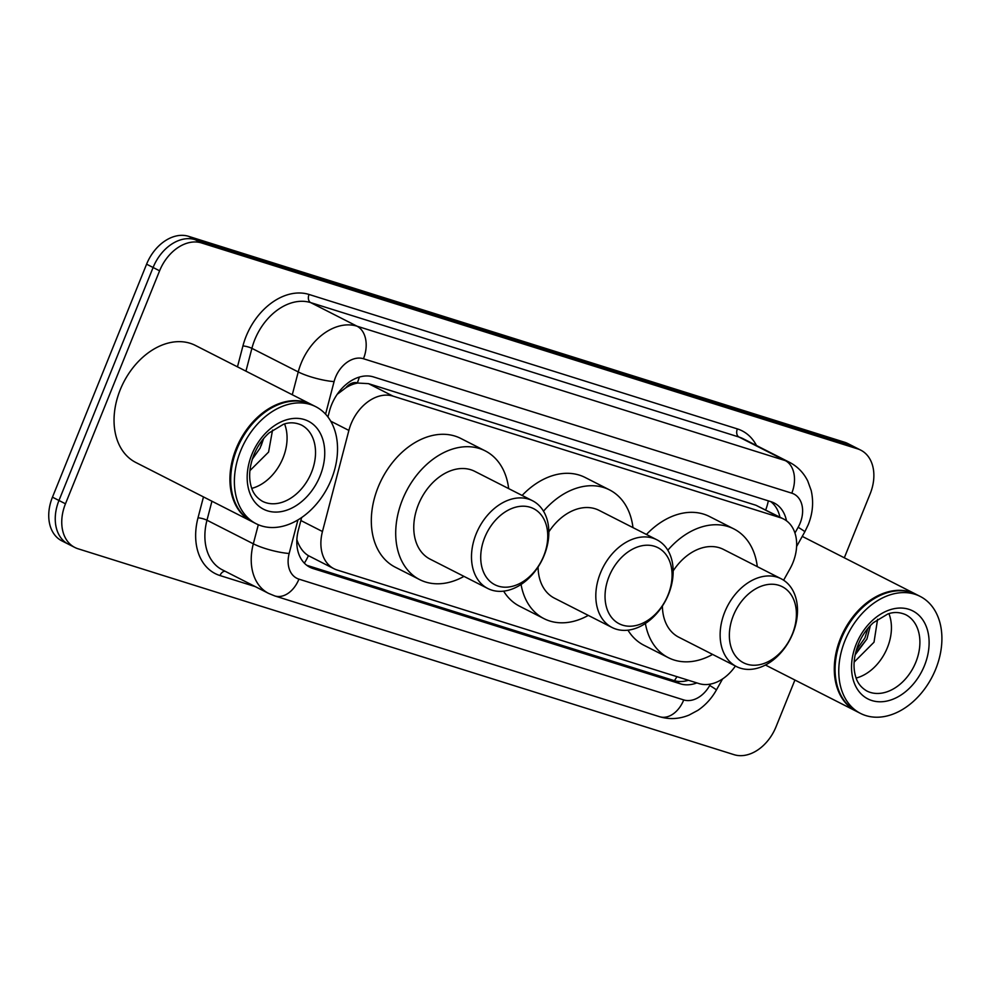 <?xml version="1.0" encoding="UTF-8"?>
<svg xmlns="http://www.w3.org/2000/svg" width="991" height="991" viewBox="0 0 991 991"><rect width="100%" height="100%" fill="white"/><g stroke="black" fill="none" stroke-linecap="round" stroke-linejoin="round"><path stroke-width="1.49" d="M783.621 580.206L789.963 568.859A39.405 28.343 117 0 0 792.936 562.665A39.405 28.343 117 0 0 783.584 518.999A39.405 28.343 117 0 0 780.413 517.711L392.956 396.103A39.405 28.343 117 0 0 348.882 430.416L322.459 531.51A39.405 28.343 117 0 0 333.955 568.723A39.405 28.343 117 0 0 337.126 570.011L698.977 683.579A39.405 28.343 117 0 0 735.396 666.026M345.983 387.679A39.405 28.343 -63 0 1 357.813 383.046L357.33 382.898A13.131 9.452 117 0 0 345.983 387.679L337.82 393.861A39.405 7.953 14.6 0 1 337.547 393.823M296.842 540.095A39.405 7.953 14.6 0 0 297.027 540.12C299.455 547.329 303.246 552.507 308.399 555.666L333.955 568.723M783.584 518.999L755.972 505.274L368.516 383.653L357.813 383.046M786.482 520.795A39.405 28.343 117 0 0 774.132 502.97A39.405 28.343 117 0 0 770.961 501.681L373.508 376.927A39.405 28.343 117 0 0 329.433 411.24L327.934 416.976M770.725 501.607A39.405 28.343 -63 0 1 779.905 517.129M794.918 680.037L776.015 726.824A39.405 28.343 -63 0 1 734.083 754.684L77.979 548.754A39.405 28.343 -63 0 1 74.82 547.453A39.405 28.343 -63 0 1 65.468 503.8L159.601 270.803A39.405 28.343 -63 0 1 201.532 242.944L857.636 448.873A39.405 28.343 -63 0 1 860.795 450.162A39.405 28.343 -63 0 1 870.148 493.828L844.307 557.797M71.476 545.434A39.405 28.343 -63 0 1 68.317 544.146L61.801 540.838A39.405 28.343 -63 0 1 52.461 497.172L146.594 264.176A39.405 28.343 -63 0 1 188.525 236.316L844.617 442.246L851.133 445.566A39.405 28.343 -63 0 1 854.292 446.854A39.405 28.343 -63 0 0 851.133 445.566L195.029 239.636L851.133 445.566L857.636 448.873M146.594 264.176L153.097 267.496A39.405 28.343 -63 0 1 195.029 239.636A39.405 28.343 -63 0 0 153.097 267.496L58.965 500.492L153.097 267.496L159.601 270.803M68.317 544.146A39.405 28.343 -63 0 1 58.965 500.492A39.405 28.343 -63 0 0 68.317 544.146L74.82 547.453M301.648 517.55L298.378 530.036A39.405 28.343 117 0 0 309.873 567.236A39.405 28.343 117 0 0 313.045 568.537L680.421 683.84A39.405 28.343 117 0 0 696.859 682.923M688.435 680.272A39.405 28.343 -63 0 1 673.917 680.532L306.776 565.291M844.617 442.246A39.405 28.343 -63 0 1 847.788 443.547L860.795 450.162M856.484 711.365A65.666 47.234 -63 0 1 856.075 711.154A65.666 47.234 -63 0 1 840.492 638.39A65.666 47.234 -63 0 1 915.647 594.105A65.666 47.234 -63 0 1 916.056 594.315M860.547 713.433L856.881 711.575A65.666 47.234 -63 0 1 841.297 638.811A65.666 47.234 -63 0 1 916.464 594.526L920.119 596.384A65.666 47.234 -63 0 1 935.702 669.148A65.666 47.234 -63 0 1 860.547 713.433A65.666 47.234 -63 0 1 844.964 640.669A65.666 47.234 -63 0 1 920.119 596.384M888.927 613.652A42.824 30.808 -63 0 1 887.391 647.643A42.824 30.808 -63 0 1 856.15 678.055M856.298 650.133L864.908 637.969L867.905 628.368M855.357 653.738L866.939 638.997L870.371 625.594M854.143 662.099L874.012 642.205L877.592 619.301M855.097 654.927L866.927 638.997M733.39 615.485A42.687 30.709 -63 0 1 778.815 585.297A42.687 30.709 -63 0 1 792.379 633.992A42.687 30.709 -63 0 1 746.941 664.181A42.687 30.709 -63 0 1 733.39 615.485M724.78 611.992A49.253 35.428 -63 0 1 781.156 578.781A49.253 35.428 -63 0 1 792.85 633.348A49.253 35.428 -63 0 1 736.474 666.571A49.253 35.428 -63 0 1 724.78 611.992M781.156 578.781L723.43 549.398A49.253 35.428 117 0 0 673.174 570.89M667.823 550.216A72.232 51.966 -63 0 1 733.848 528.909A72.232 51.966 -63 0 1 757.297 566.641M646.442 534.471A72.232 51.966 -63 0 1 709.457 516.497L733.848 528.909M662.409 606.046A49.253 35.428 117 0 0 678.748 637.188L736.474 666.571M712.616 654.419A72.232 51.966 -63 0 1 668.318 657.665A72.232 51.966 -63 0 1 645.389 623.488M668.318 657.665L643.927 645.252A72.232 51.966 -63 0 1 627.972 630.177M609.069 576.465A42.687 30.709 -63 0 1 654.494 546.276A42.687 30.709 -63 0 1 668.045 594.972A42.687 30.709 -63 0 1 622.621 625.16A42.687 30.709 -63 0 1 609.069 576.465M600.459 572.971A49.253 35.428 -63 0 1 656.835 539.761A49.253 35.428 -63 0 1 668.516 594.327A49.253 35.428 -63 0 1 612.153 627.538A49.253 35.428 -63 0 1 600.459 572.971M656.835 539.761L599.109 510.377A49.253 35.428 117 0 0 548.841 531.87M543.502 511.195A72.232 51.966 -63 0 1 609.527 489.888A72.232 51.966 -63 0 1 632.976 527.621M522.121 495.45A72.232 51.966 -63 0 1 585.136 477.476L609.527 489.888M538.088 567.025A49.253 35.428 117 0 0 554.415 598.155L612.153 627.538M588.295 615.399A72.232 51.966 -63 0 1 543.997 618.644A72.232 51.966 -63 0 1 521.068 584.467M543.997 618.644L519.606 606.232A72.232 51.966 -63 0 1 503.651 591.156M484.748 537.444A42.687 30.709 -63 0 1 530.173 507.256A42.687 30.709 -63 0 1 543.725 555.951A42.687 30.709 -63 0 1 498.3 586.139A42.687 30.709 -63 0 1 484.748 537.444M476.138 533.951A49.253 35.428 -63 0 1 532.514 500.74A49.253 35.428 -63 0 1 544.195 555.307A49.253 35.428 -63 0 1 487.832 588.518A49.253 35.428 -63 0 1 476.138 533.951M532.514 500.74L474.776 471.357A49.253 35.428 117 0 0 418.413 504.568A49.253 35.428 117 0 0 430.094 559.135L487.832 588.518M463.974 576.378A72.232 51.966 -63 0 1 419.676 579.624A72.232 51.966 -63 0 1 402.532 499.575A72.232 51.966 -63 0 1 485.206 450.868A72.232 51.966 -63 0 1 508.656 488.588M419.676 579.624L395.285 567.211A72.232 51.966 -63 0 1 378.141 487.163A72.232 51.966 -63 0 1 460.815 438.456L485.206 450.868M252.11 521.662A65.666 47.234 -63 0 1 251.702 521.464A65.666 47.234 -63 0 1 236.118 448.7A65.666 47.234 -63 0 1 311.273 404.415A65.666 47.234 -63 0 1 311.682 404.625M251.702 521.464L135.829 462.487A65.666 47.234 -63 0 1 120.245 389.723A65.666 47.234 -63 0 1 195.413 345.438L311.273 404.415M256.173 523.744L252.507 521.873A65.666 47.234 -63 0 1 236.923 449.109A65.666 47.234 -63 0 1 312.091 404.824L315.745 406.682A65.666 47.234 -63 0 1 331.328 479.458A65.666 47.234 -63 0 1 256.173 523.744A65.666 47.234 -63 0 1 240.59 450.967A65.666 47.234 -63 0 1 315.745 406.682M284.566 423.95A42.824 30.808 -63 0 1 283.03 457.941A42.824 30.808 -63 0 1 251.776 488.365M252.296 459.217L260.125 448.056L263.123 439.162M249.905 470.651L268.573 452.082L272.537 430.094M261.129 445.752L263.569 438.629M765.709 509.907A39.405 27.178 -72.6 0 0 768.322 500.851M674.4 680.681A39.405 27.178 -72.6 0 0 676.915 676.667M304.336 563.136A39.405 27.178 -72.6 0 0 308.399 555.666M357.33 382.898A39.405 27.178 -72.6 0 0 359.324 377.075M755.972 505.274L780.413 517.711M300.868 520.523L322.459 531.51M330.709 421.163L348.882 430.416M368.516 383.653L392.956 396.103M794.943 533.022L798.151 527.274A26.274 18.891 117 0 0 800.133 523.149A26.274 18.891 117 0 0 791.784 493.171L363.462 358.742A26.274 18.891 117 0 0 335.503 377.311A26.274 18.891 117 0 0 334.078 381.609L325.568 414.164M292.283 394.74L298.241 371.935A52.535 37.794 -63 0 1 301.103 363.338A52.535 37.794 -63 0 1 357.008 326.188L785.33 460.629A52.535 37.794 -63 0 1 789.554 462.351L743.2 438.765A52.535 37.794 117 0 0 738.989 437.043L310.666 302.602A52.535 37.794 117 0 0 254.749 339.752A52.535 37.794 117 0 0 251.9 348.349L245.941 371.154M237.468 366.843L242.931 345.933A59.101 42.514 -63 0 1 309.043 294.463L737.366 428.905A6.565 4.534 -72.6 0 0 738.989 437.043L785.33 460.629A26.274 18.111 107.4 0 1 791.784 493.171M242.931 345.933A6.565 1.325 -165.4 0 1 251.9 348.349L298.241 371.935A26.274 5.302 14.6 0 0 334.078 381.609M737.366 428.905A59.101 42.514 -63 0 1 756.492 445.529M255.306 586.635L220.002 575.548A59.101 42.514 -63 0 1 198.014 517.798L203.477 496.912M201.532 242.944L188.525 236.316M65.468 503.8L52.461 497.172M363.462 358.742A26.274 18.111 107.4 0 0 357.008 326.188L310.666 302.602A6.565 4.534 -72.6 0 1 309.043 294.463M297.932 519.941L289.161 553.486A26.274 5.302 14.6 0 1 253.324 543.811L206.983 520.213A52.535 37.794 117 0 0 222.306 569.825L268.648 593.423A52.535 37.794 -63 0 1 253.324 543.811L258.317 524.735M211.938 501.223L206.983 520.213A6.565 1.325 -165.4 0 0 198.014 517.798M289.161 553.486A26.274 18.891 117 0 0 298.935 579.14L683.74 699.931A26.274 18.891 117 0 0 709.717 685.475L710.485 684.087M225.007 571.212A6.565 4.534 -72.6 0 0 220.002 575.548M298.935 579.14A26.274 18.111 107.4 0 1 274.804 595.938L659.61 716.716C669.482 719.639 679.318 719.094 689.104 715.056L697.887 710.336C705.555 705.109 711.711 698.345 716.382 690.021L722.575 678.934M683.74 699.931A26.274 18.111 107.4 0 1 659.61 716.716M709.717 685.475A26.274 0.991 29.2 0 1 716.382 690.021M798.151 527.274A26.274 0.991 29.2 0 1 804.816 531.808L796.591 546.524M673.917 680.532L680.421 683.84M306.975 565.44L313.045 568.537M905.687 614.68A42.824 30.808 -63 0 1 915.857 662.124A42.824 30.808 -63 0 1 866.84 691C861.129 687.63 857.438 682.935 855.766 676.927C852.817 667.538 853.635 656.76 858.231 644.584C861.848 635.826 866.914 628.505 873.443 622.621L887.8 614.011C893.634 611.819 899.593 612.042 905.687 614.68M856.199 644.2A49.389 35.527 -63 0 1 908.772 609.279A49.389 35.527 -63 0 1 924.454 665.618A49.389 35.527 -63 0 1 871.894 700.55A49.389 35.527 -63 0 1 856.199 644.2M301.314 424.978A42.824 30.808 -63 0 1 311.484 472.434A42.824 30.808 -63 0 1 262.466 501.31C256.756 497.928 253.064 493.233 251.392 487.238C248.444 477.835 249.261 467.058 253.857 454.894C257.474 446.136 262.541 438.815 269.069 432.931L283.426 424.309C289.261 422.129 295.231 422.352 301.314 424.978M251.838 454.497A49.389 35.527 -63 0 1 304.398 419.577A49.389 35.527 -63 0 1 320.081 475.928A49.389 35.527 -63 0 1 267.52 510.848A49.389 35.527 -63 0 1 251.838 454.497M804.816 531.808L808.222 524.71C812.793 513.338 813.772 501.929 811.183 490.495L807.739 480.982C803.639 472.744 797.582 466.538 789.554 462.351M268.648 593.423L274.804 595.938M915.647 594.105L802.264 536.391M856.075 711.154L765.436 665.023"/></g></svg>
